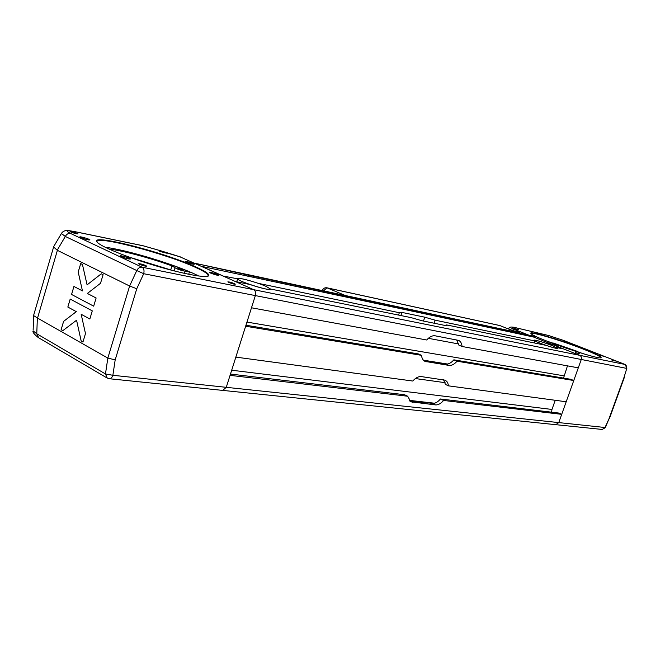 <?xml version="1.0" encoding="UTF-8"?>
<svg xmlns="http://www.w3.org/2000/svg" width="660" height="660" viewBox="0 0 660 660"><rect width="100%" height="100%" fill="white"/><g stroke="black" fill="none" stroke-linecap="round" stroke-linejoin="round"><path stroke-width="0.99" d="M194.329 263.134L244.547 274.238L246.427 274.725L246.873 276.012M251.427 276.895L201.613 266.376L223.237 276.053L237.394 278.776C238.714 277.695 245.668 279.221 258.25 283.346L258.241 283.363M501.988 330.256L502.771 329.53L528.586 335.057L528.289 335.923M534.27 342.936L534.963 340.964L533.899 340.197C534.493 339.76 538.461 340.774 545.803 343.225L552.923 344.701L533.676 337.07L506.501 331.221M446.391 325.636L446.63 324.926L447.15 325.413L444.543 325.355L421.897 320.719L411.064 317.617L270.699 289.063C269.486 290.161 262.523 288.635 249.802 284.476L235.471 281.531L253.671 289.674L180.048 256.864M398.566 315.043L399.341 312.724L398.962 312.32L401.94 312.411L424.776 317.188L435.088 320.166L434.057 323.21M221.867 390.126L222.725 390.398L226.264 387.329L255.354 295.597L251.485 307.791L426.69 339.991C429.561 336.798 432.374 335.404 435.138 335.808L458.667 340.411C460.63 341.368 461.761 343.398 462.066 346.492L458.882 345.147L456.728 339.916M423.679 360.467L446.795 364.072C449.188 363.924 451.539 362.513 453.849 359.832L457.025 361.21C454.327 364.312 451.654 365.714 449.014 365.417L424.974 361.383C423.035 360.385 421.872 358.372 421.492 355.336L418.275 353.909L245.957 325.231M556.652 347.564L557.824 348.356C557.263 348.802 553.286 347.787 545.894 345.32L446.63 324.926M236.725 281.787L237.584 279.04M453.849 359.832L570.817 379.302L573.771 380.523L566.189 401.767L448.577 385.869L445.426 384.442L443.553 379.739M457.025 361.21L573.771 380.523M552.923 344.701L552.56 345.733M258.25 283.346L399.341 312.724M556.66 347.539L563.731 348.991L579.678 355.311C581.254 356.152 581.79 357.547 581.279 359.494L578.3 367.851L462.066 346.492M421.492 355.336L245.636 326.238L235.843 357.109L412.797 381.034C415.676 377.792 418.514 376.307 421.303 376.588L445.434 380.226L447.562 382.338L448.577 385.869M409.579 400.851L433.348 403.441C435.757 403.194 438.124 401.709 440.443 398.995L443.578 400.455C440.863 403.59 438.182 405.075 435.517 404.902L410.85 401.816L407.657 396.231L404.481 394.721L230.472 374.055M443.578 400.455L561.701 414.34L558.756 422.598L555.769 424.677L222.725 390.398L226.264 387.329L230.059 375.35L407.657 396.231M33.825 314.663L33.668 315.612L37.546 318.07L57.387 250.338L129.624 286.019L136.76 288.75L143.707 273.71C144.433 270.575 143.896 268.414 142.09 267.209C139.862 266.97 138.088 268.075 136.768 270.542L143.707 273.71L255.354 295.597C256.03 292.768 255.47 290.796 253.671 289.674L579.678 355.311C581.254 356.152 581.79 357.547 581.279 359.494L558.756 422.598L555.769 424.677L555.01 424.471M440.443 398.995L558.781 413.053L561.701 414.34M555.225 400.282L551.966 409.447L551.62 412.203M567.468 365.863L563.549 378.089M435.088 320.166L534.963 340.964M526.944 334.471L528.586 335.057M518.017 332.541L515.27 331.089L517.374 331.534L520.121 332.995M552.131 345.56L557.667 348.298C558.649 349.948 533.8 341.476 534.056 340.255C536.077 340.032 542.099 341.806 552.131 345.56M266.046 286.374L270.484 288.998C272.563 292.108 237.955 281.44 237.616 278.842C236.181 276.639 256.534 282.059 266.046 286.374M146.281 256.74C162.938 261.731 177.325 266.788 189.436 271.912L185.122 271.252C180.328 270.212 176.979 269.049 175.057 267.778L171.955 265.864C150.513 258.085 122.496 250.544 108.85 249.01M179.487 268.777L183.529 270.311C181.855 270.253 179.974 269.692 177.878 268.62L179.487 268.777M173.019 270.616L129.31 257.161M188.71 274.279L189.436 271.912M186.12 262.061L185.089 261.442C184.528 260.584 194.147 263.497 194.271 264.214C193.066 264.412 190.352 263.695 186.12 262.061M210.688 273.116L209.575 272.44C209.014 271.557 218.782 274.527 218.914 275.278C217.726 275.5 214.987 274.783 210.688 273.116M121.143 256.591L120.145 255.948C119.444 254.9 130.35 258.076 130.556 258.984C129.112 259.273 125.969 258.472 121.143 256.591M80.718 237.542L79.852 236.989C79.175 236.016 89.793 239.085 89.991 239.918C88.498 240.149 85.412 239.357 80.718 237.542M197.035 275.03L198.643 276.004M197.208 275.806L197.744 275.525M62.824 330.652L61.132 329.686L63.599 321.362L76.296 311.644L67.831 307.057L70.191 299.071L92.276 310.86L89.843 318.995L81.18 314.292L85.478 333.572L82.945 342.07L81.188 341.072L76.56 320.232L62.824 330.652L61.149 329.686L63.624 321.362L76.321 311.652L67.856 307.057L70.216 299.087M82.954 342.061L81.205 341.072L76.56 320.232M81.163 314.292L89.843 318.995M71.56 294.459L73.928 286.457L82.459 290.895L78.202 272.044L80.693 263.596L82.434 264.462L87.087 284.856L101.277 273.801L103.092 274.7L100.51 283.305L87.368 293.452L96.121 297.998L93.679 306.166L71.56 294.459L73.945 286.473M93.679 306.158L71.577 294.467M82.459 290.895L78.218 272.044L80.71 263.604M87.087 284.856L101.293 273.809M97.111 242.055C93.538 234.523 166.006 253.597 195.657 267.448C203.148 270.839 207.322 273.397 208.197 275.121L207.95 276.185M196.144 267.085C164.225 252.136 85.627 232.147 97.713 242.707C102.564 247.401 129.286 258.035 157.195 266.236C185.122 274.477 207.512 278.372 208.799 275.608C209.393 274.015 205.169 271.169 196.144 267.085M105.237 247.294C126.415 249.711 176.261 264.883 196.465 274.915M228.773 282.447L227.84 281.878C230.051 281.96 232.543 282.719 235.315 284.163C234.391 284.353 232.213 283.784 228.773 282.447M70.777 231.99L70.117 231.569C72.402 231.635 75.017 232.394 77.971 233.838C76.799 234.003 74.398 233.384 70.777 231.99M139.408 264.272L138.583 263.744C140.968 263.752 143.707 264.553 146.809 266.145C145.687 266.384 143.22 265.757 139.408 264.272M160.05 251.468L159.291 251.006C161.411 251.122 163.795 251.839 166.444 253.151L160.05 251.468M625.185 364.551L626.447 365.995L626.472 368.346L255.354 295.597C256.03 292.768 255.47 290.796 253.671 289.674L142.09 267.209L70.504 233.425C68.285 233.145 66.561 234.151 65.315 236.453L136.768 270.542L129.624 286.019L107.836 358.083L115.186 359.873L136.76 288.75M61.694 233.013L61.405 233.508L65.315 236.453L57.197 250.231L53.617 246.955L53.922 246.221M70.504 233.425C65.142 230.686 66.52 230.092 74.638 231.635L74.11 231.478M74.638 231.635L142.436 245.66M143.319 245.842L161.246 250.965M160.949 250.866L167.739 253.225M108.38 378.427L109.246 378.724C110.855 378.749 112.06 377.611 112.868 375.292L105.468 373.956L107.258 378.106M37.546 318.07L107.836 358.083L105.468 373.956L36.77 333.762L38.684 337.788M37.356 317.98L36.77 333.762L33.107 330.883M33.668 315.612L33.14 329.967M552.857 342.895L577.599 351.466M578.935 352.407L551.224 342.812M518.554 329.686L514.808 328.581L518.554 329.686M615.252 361.053L611.688 359.98L615.252 361.053M555.926 337.837L552.412 336.79L555.926 337.837M579.439 353.768L575.635 352.638L579.439 353.768M569.003 342.73L564.514 341.393L569.003 342.73M603.933 356.4L599.404 355.039L603.933 356.4M557.098 345.353L552.255 343.926L557.098 345.353M535.285 336.715L530.467 335.296L535.285 336.715M583.803 348.967C560.794 339.85 527.332 330.025 531.044 333.572C532.9 337.573 600.905 360.871 601.161 357.563C601.326 356.466 595.534 353.603 583.803 348.967M531.061 333.589C530.549 331.279 562.015 340.7 583.555 349.222C594.297 353.463 600.047 356.235 600.806 357.547L600.781 357.72M546.422 340.939L583.91 353.925M605.303 427.68L602.151 429.445L605.303 427.68L609.015 418.745L605.022 427.507L112.868 375.292L115.186 359.873M626.885 368.156L623.989 377.454L626.901 368.09L625.028 364.452L563.426 340.378L624.904 364.419L579.678 355.311L514.899 329.629C516.442 329.901 516.574 329.695 515.279 329.002L513.381 328.003C511.69 327.079 512.185 326.923 514.858 327.533L548.468 335.478L563.426 340.378M514.503 327.426L548.468 335.478M508.736 328.548L509.454 329.373M509.908 329.546L513.381 328.003M511.912 330.346L515.279 329.002M512.069 330.412L514.899 329.629M323.606 290.854L326.898 287.793C324.753 287.512 323.26 288.37 322.426 290.384L322.888 290.705M344.05 295.243L516.499 332.219M516.277 332.087L500.189 325.702M244.547 274.238L244.175 275.435M502.771 329.53L502.483 330.363M401.94 312.411L400.9 315.529M424.776 317.188L423.481 321.049M426.319 361.804L424.042 360.789M449.014 365.417L445.838 364.015M251.345 276.878L506.731 331.271M246.922 275.995L250.982 276.853M246.427 274.725L502.227 329.472M412.566 402.344L409.703 400.975M435.517 404.902L432.374 403.417M409.15 400.339L434.577 403.219M231.693 370.219L551.966 409.447M415.387 378.56L445.112 382.676M423.39 360.17L447.414 364.023M246.955 322.088L563.92 375.829M428.332 338.324L458.725 343.975M194.535 263.2L527.323 334.554M170.775 269.709L171.955 265.864M184.47 273.372L185.122 271.252M167.45 253.126L180.757 257.037M623.989 377.454L609.015 418.745M344.701 295.259L327.269 287.917L499.901 325.586L516.12 332.038M251.394 276.887L506.616 331.246M194.436 263.159L527.142 334.496M513.397 330.94L515.27 331.089M174.1 270.897L175.057 267.778M208.189 275.921L208.799 275.608M208.197 275.121L207.85 276.218M53.584 246.799L61.405 233.508C62.287 232.056 63.599 231.115 65.365 230.678C67.774 230.67 65.051 229.919 74.225 231.503L142.898 245.71M142.972 245.726L161.073 250.882M161.114 250.891L180.403 256.913M38.214 337.516L106.846 377.858L109.246 378.724L222.725 390.398M33.107 330.899C32.332 331.889 34.015 334.084 38.148 337.466M33.594 315.439L53.617 246.955M563.516 340.403L548.245 335.404M508.472 328.985L508.67 328.647C509.091 327.038 511.063 326.634 514.577 327.442M624.376 377.363L609.345 418.811M602.151 429.445L555.811 424.677M326.898 287.793L499.562 325.479"/></g></svg>
